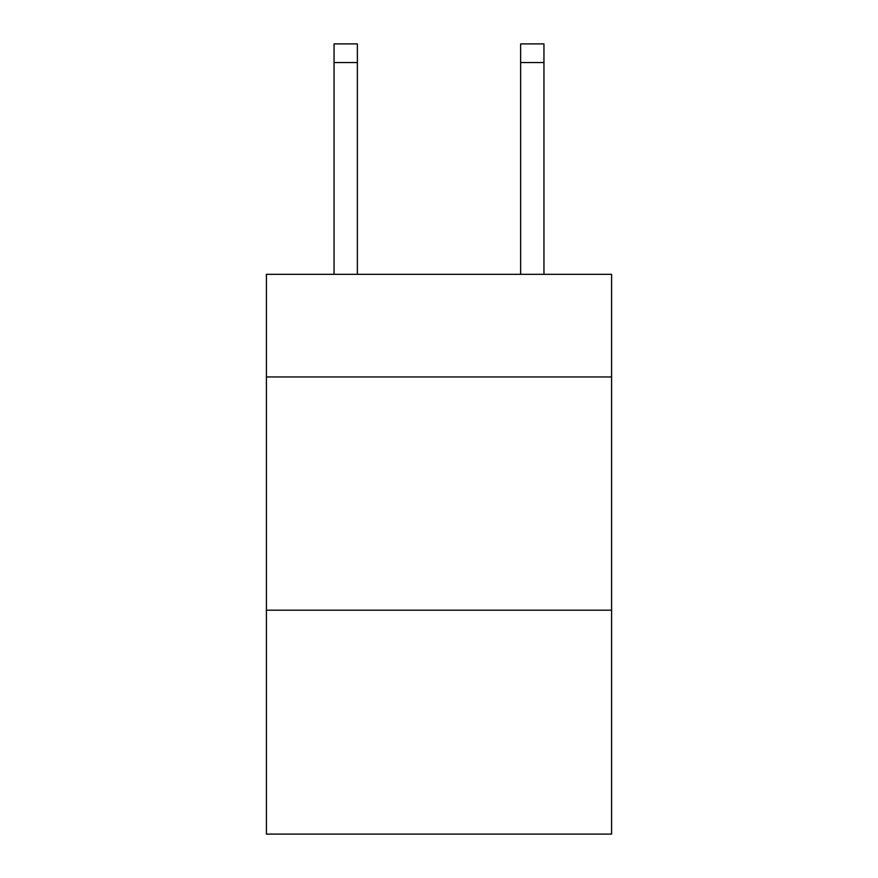 <?xml version="1.0" encoding="UTF-8"?>
<svg xmlns="http://www.w3.org/2000/svg" width="878" height="878" viewBox="0 0 878 878"><rect width="100%" height="100%" fill="white"/><g stroke="black" fill="none" stroke-linecap="round" stroke-linejoin="round"><path stroke-width="1.32" d="M611.593 376.958L611.593 274.331L266.407 274.331L266.407 376.958L611.593 376.958L611.593 834.1L266.407 834.1L266.407 376.958M611.593 610.199L266.407 610.199M357.368 274.331L357.368 62.557L334.046 62.557L334.046 43.9L357.368 43.9L357.368 62.557M334.046 274.331L334.046 62.557M543.954 274.331L543.954 43.9L520.632 43.9L520.632 274.331M357.368 43.9L334.046 43.9M520.632 62.557L543.954 62.557"/></g></svg>
